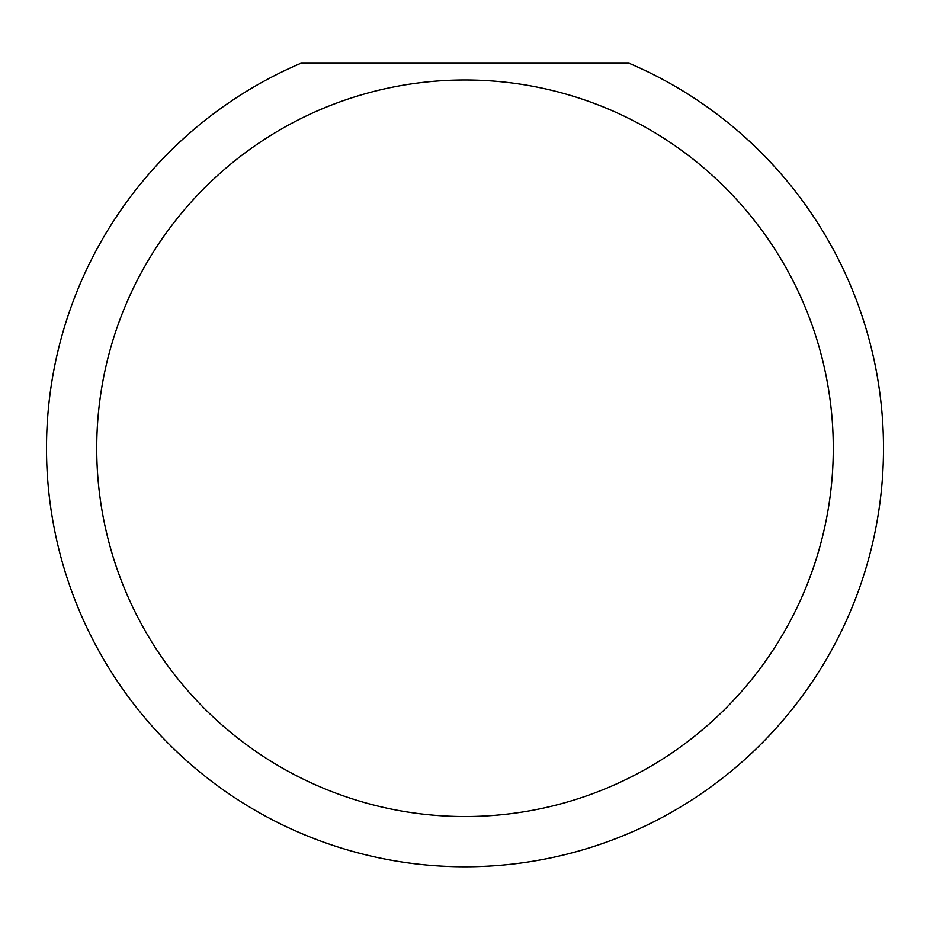 <?xml version="1.0" encoding="UTF-8"?>
<svg xmlns="http://www.w3.org/2000/svg" width="930" height="930" viewBox="0 0 930 930"><rect width="100%" height="100%" fill="white"/><g stroke="black" fill="none" stroke-linecap="round" stroke-linejoin="round"><path stroke-width="1.4" d="M833.28 448.26A368.28 368.28 0 0 0 465 79.98A368.28 368.28 0 0 0 96.72 448.26A368.28 368.28 0 0 0 465 816.54A368.28 368.28 0 0 0 833.28 448.26M629.017 63.24A418.5 418.5 0 0 1 465 866.76A418.5 418.5 0 0 1 300.983 63.24L629.017 63.24"/></g></svg>
